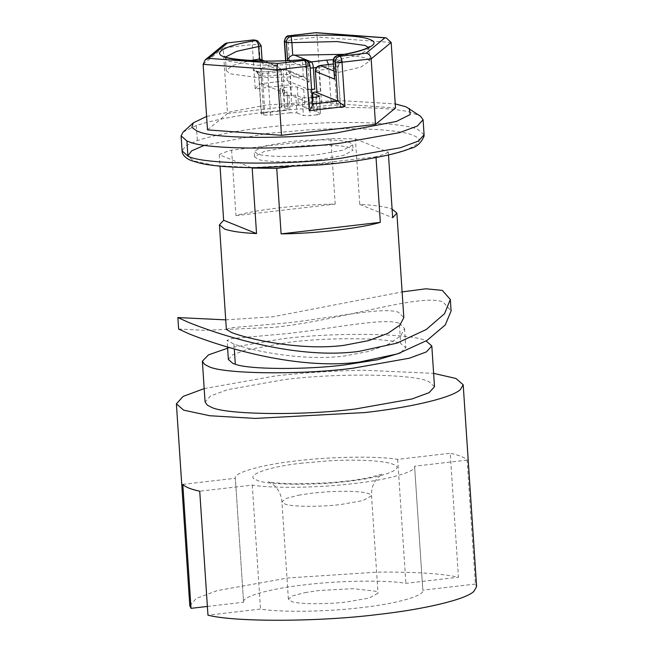 <?xml version="1.0" encoding="UTF-8"?>
<svg xmlns="http://www.w3.org/2000/svg" width="653" height="653" viewBox="0 0 653 653"><rect width="100%" height="100%" fill="white"/><g stroke="black" fill="none" stroke-linecap="round" stroke-linejoin="round"><path stroke-width="0.49" stroke-dasharray="3.27 2.45" d="M305.041 592.597L319.097 590.5L353.306 588.663L375.744 591.243L378.014 593.218L369.239 598.001L347.306 601.895C327.928 604.441 298.094 604.294 291.605 601.486L288.389 599.176L292.642 595.863L305.041 592.597M399.358 323.349L404.55 328.565L400.656 335.969L388.519 344.139L369.198 351.314L344.466 356.007C301.939 361.493 250.654 350.318 233.978 344.115L227.089 340.352L231.366 338.654L288.577 333.438C332.867 328.5 384.625 317.407 399.358 323.349L400.697 343.543L405.823 347.69L400.477 352.898M228.362 359.476L232.566 354.865L245.74 350L289.165 342.294C328.851 337.054 389.645 337.683 400.697 343.543M227.611 348.22L280.978 338.989C333.642 332.01 413.839 333.169 426.295 341.037M434.514 386.69L429.005 381.768C416.549 373.9 336.344 372.741 283.688 379.719L227.546 389.686L210.503 395.971L205.075 401.93M204.193 388.608L274.66 376.071C302.11 372.806 331.895 370.855 364.023 370.235L433.633 373.369M189.803 605.723L196.267 598.45L217.041 590.647L288.071 577.954L377.434 572.118C414.459 571.799 441.461 573.497 458.447 577.211L450.219 453.255C459.075 455.157 464.716 457.435 467.14 460.096L475.376 584.06L476.608 586.672M178.628 329.039L204.879 330.336L273.623 327.398C342.311 320.199 420.026 293.107 443.052 301.939L451.092 310.942M225.726 319.864L272.913 316.77L402.117 291.907M348.082 142.011L350.237 142.713L352.742 144.884L343.086 150.149L318.958 154.426C297.646 157.226 264.824 157.063 257.69 153.977L254.148 151.431L263.804 146.166L287.932 141.889C308.24 139.244 339.642 139.171 348.082 142.011M319.317 159.74C297.997 162.54 265.175 162.377 258.041 159.291L254.507 156.744L264.163 151.48L288.283 147.203C308.591 144.558 339.993 144.484 348.433 147.325L350.588 148.027L353.093 150.198L343.437 155.455L319.317 159.74M183.109 132.086L196.316 125.515C213.711 119.932 236.272 115.557 264.008 112.398C313.864 105.908 390.935 105.745 411.651 112.7L420.597 116.307M206.601 116.43L266.881 104.945L337.756 100.431L395.245 103.9M251.266 167.666L219.286 154.745C222.118 153.186 226.232 151.643 231.619 150.125L330.842 138.575L355.412 138.901L359.762 204.422C374.087 205.066 384.707 206.552 391.612 208.903L392.086 209.074M355.412 138.901L388.315 152.198L388.494 154.965M388.315 152.198C385.474 153.757 381.368 155.292 375.981 156.818L376.03 157.553M226.362 329.39L230.64 327.79L287.867 322.819C332.042 317.905 383.572 306.477 398.485 312.297L403.823 317.603M219.286 154.745L220.045 166.148M231.619 150.125L235.97 215.645C255.217 209.744 301.866 204.316 335.201 204.095L330.842 138.575M182.799 484.371L235.349 478.257C232.974 472.805 261.935 464.585 296.764 460.83C330.451 456.618 378.022 455.925 397.669 459.369L450.219 453.255M207.376 606.433L243.585 602.221L235.341 478.184L243.585 602.221C241.21 596.769 270.162 588.549 304.992 584.794C338.678 580.574 386.258 579.888 405.897 583.333L458.447 577.211M467.14 460.096L414.59 466.209C416.965 471.662 388.013 479.882 353.183 483.636C319.497 487.848 271.917 488.542 252.278 485.097L199.728 491.211M475.376 584.06L422.826 590.173L414.59 466.209L422.826 590.173C425.201 595.626 396.24 603.837 361.411 607.6C327.724 611.812 280.153 612.506 260.514 609.061L207.964 615.175M397.669 459.369L405.897 583.333M252.278 485.097L260.514 609.061M312.101 97.542L302.233 97.811L295.744 95.191L284.692 95.591L291.491 95.681L290.079 74.434L309.098 82.115L304.502 77.103L301.89 76.687L257.609 77.642L229.913 73.732L226.273 70.573L232.517 65.504L250.303 60.574M288.952 95.101L290.128 112.806L296.919 112.896L295.744 95.191M260.286 67.847C261.331 68.581 262.016 70.581 262.326 73.846C259.355 74.246 258.221 74.671 258.914 75.119L255.821 70.712L253.462 70.402C252.066 69.504 254.344 68.655 260.286 67.847L275.599 66.067L277.958 66.377L281.051 70.785L282.463 92.032C283.165 92.489 282.023 92.914 279.051 93.314L283.304 92.816C286.275 92.416 287.418 91.991 286.716 91.542L279.957 88.677L281.41 106.627C280.708 106.178 281.851 105.753 284.822 105.345L291.622 104.553L298.421 104.643L304.91 107.272L303.735 89.559L311.571 89.526M286.994 91.779L288.169 109.484L286.994 91.779M303.735 89.559L297.246 86.939L290.446 86.849L283.647 87.641C280.676 88.041 279.533 88.465 280.235 88.914L281.41 106.627L287.9 109.247C288.593 109.696 287.451 110.128 284.488 110.528L283.304 92.816M310.534 89.649L311.71 107.361L304.91 107.272M313.04 97.436L313.938 110.92L312.787 97.46M319.252 95.828L320.427 113.54L313.938 110.92C313.244 110.463 314.379 110.039 317.35 109.639L316.174 91.926L320.427 91.436L319.015 70.181L334.328 68.402C337.299 68.002 338.442 67.577 337.74 67.12L335.487 66.214L328.688 66.124L316.468 67.545M317.015 92.71C316.321 92.261 317.456 91.836 320.427 91.436M344.539 54.313L366.039 57.888L369.68 61.047L360.995 67.047L336.491 72.883L335.658 60.321L359.827 54.77L368.855 48.649L368.292 47.408M334.238 77.291L336.491 72.883M309.098 82.115L307.914 64.41L309.693 65.129L312.575 104.578M311.563 89.371L307.987 89.061L306.575 67.814L310.151 68.124M289.361 35.793C288.357 35.695 287.908 37.237 288.022 40.421L317.162 37.033C316.868 33.891 316.33 32.462 315.554 32.748M224.754 43.841L223.155 47.971L252.295 44.584L255.233 88.857L290.96 84.694C287.777 81.894 286.528 80.548 287.198 80.662L307.987 89.061M285.614 60.623L287.198 80.662L261.673 83.633L259.086 44.673L260.865 45.392L262.041 63.096L281.051 70.785C281.753 71.234 280.61 71.659 277.639 72.059L262.326 73.846L264.914 112.806L284.488 110.528M255.233 88.857C258.204 85.339 260.351 83.592 261.673 83.633L286.994 80.613M260.465 59.309L262.204 61.717L262.041 63.096M261.673 83.633L282.741 92.269L281.051 70.785M315.84 97.109L317.015 114.814C319.986 114.414 321.121 113.989 320.427 113.54L319.521 96.064M317.015 114.814L310.208 115.605L303.408 115.516L296.919 112.896M290.128 112.806L270.562 115.083L263.763 114.993L261.233 113.842L258.645 74.883L261.176 76.034L259.429 72.45L253.462 70.402M258.914 75.119L261.502 114.079C260.808 113.63 261.943 113.206 264.914 112.806M311.71 107.361L331.275 105.084L338.074 105.174L340.605 106.317L337.74 67.12L340.327 106.08C341.029 106.537 339.887 106.961 336.915 107.361L317.35 109.639M312.534 104.056L291.491 95.681M391.163 42.469L317.162 37.033L321.513 102.554L395.514 107.998M203.14 64.353L223.155 47.971L227.505 113.5L321.513 102.554M207.499 129.882L227.505 113.5M288.169 167.037L375.981 156.818M235.97 215.645L335.201 204.095M359.762 204.422L392.665 217.718M298.576 495.203L312.632 493.097L328.565 491.717C349.233 490.762 362.807 491.472 369.272 493.848L371.549 495.823L362.774 500.606L340.842 504.5C321.464 507.038 291.622 506.891 285.141 504.083L281.925 501.773L286.177 498.459L298.576 495.203M233.978 344.115L234.305 348.971M424.091 134.812L417.944 129.482C406.313 123.695 358.007 120.519 308.045 123.727C292.52 124.658 278.178 125.898 265.012 127.457C237.268 130.616 214.706 134.983 197.32 140.566L185.697 145.897L182.097 150.884M196.316 125.515L197.32 140.566M302.404 463.116C267.722 466.626 242.704 475.996 256.907 480.151C265.036 485.024 314.877 485.677 347.535 481.351C382.225 477.841 407.243 468.47 393.033 464.316C386.143 460.887 357.509 459.002 327.904 460.904L302.404 463.116M204.56 145.252L267.053 133.449L308.175 129.89C355.918 126.821 402.085 129.865 413.194 135.383C422.858 139.097 420.72 143.807 406.778 149.529C390.29 155.21 367.974 159.659 339.838 162.866L251.576 167.592L214.796 165.446L193.696 160.932L187.852 156.051M315.603 71.463C314.909 71.014 316.044 70.589 319.015 70.181C318.901 66.998 319.35 65.455 320.354 65.553M333.822 70.997L337.617 72.532M333.283 59.684L340.237 60.305L342.49 61.219C343.886 62.117 341.609 62.966 335.666 63.774L333.348 63.97M333.356 64.043L335.666 63.774C334.663 63.676 334.214 65.218 334.328 68.402L336.915 107.361M333.438 61.439C332.777 61.08 333.512 60.705 335.658 60.321C335.618 57.129 336.458 55.529 338.189 55.529M342.49 61.219C339.413 61.896 337.83 63.863 337.74 67.12M340.237 60.305C337.16 60.982 335.577 62.949 335.487 66.214L338.074 105.174M328.508 64.533L331.275 105.084M309.081 62.737L307.824 63.88L306.575 67.814L288.463 60.492M290.96 84.694L288.022 40.421C285.051 40.829 283.916 41.253 284.61 41.702M306.608 60.721L309.971 65.365M285.867 60.607L287.198 80.662M225.848 56.868L225.448 58.174L229.089 61.333L257.347 65.267L307.914 64.41L304.82 60.003M253.633 39.955C252.629 39.882 252.189 41.425 252.295 44.584L259.086 44.673L256 40.274M303.253 76.752L302.461 59.692M257.772 40.984L261.135 45.628M301.89 76.687L284.626 69.716L269.314 71.495C262.939 72.124 258.408 72.067 255.715 71.316M263.763 114.993L261.176 76.034L267.967 76.123L283.288 74.344L290.079 74.434L288.34 70.85L284.626 69.716C283.622 69.642 283.182 71.185 283.288 74.344L284.692 95.591M258.645 74.883C257.682 72.018 256.743 70.63 255.829 70.72L257.927 71.577C259.657 71.977 263.363 71.936 269.044 71.455L284.626 69.716M270.562 115.083L267.967 76.123C267.869 72.965 268.31 71.422 269.314 71.495L269.044 71.455M279.051 93.314L277.639 72.059C277.329 68.794 276.643 66.794 275.599 66.067L263.02 60.982M297.246 86.939L298.421 104.643M290.446 86.849L291.622 104.553M283.647 87.641L284.822 105.345M302.233 97.811L303.408 115.516M309.032 97.901L310.208 115.605M288.389 599.176L281.925 501.773C281.484 496.378 279.639 491.668 276.382 487.652L274.366 485.497L268.465 481.62C270.064 482.518 278.537 483.277 293.883 483.889L327.333 482.902C343.747 481.718 357.868 479.914 369.704 477.49L382.225 474.062L377.238 478.257L375.491 480.592C372.577 485.106 371.263 490.183 371.549 495.823L378.014 593.218M404.55 328.565L405.823 347.69M227.53 346.996L227.089 340.352M352.742 144.884L353.093 150.198M254.507 156.744L254.148 151.431M338.017 67.357C339.323 63.414 340.123 61.888 340.401 62.778L335.397 63.733M369.68 61.047L368.855 48.649L369.394 46.624M224.648 56.24L225.448 58.174L226.273 70.573M304.502 77.103L286.994 70.026L284.357 69.675M262.204 61.717L262.09 59.962M281.329 71.022C280.521 69.528 282.586 69.708 277.966 66.377L264.653 60.998"/><path stroke-width="0.98" d="M400.477 352.898L377.785 359.713L345.021 364.872C307.212 369.818 248.907 369.663 235.317 364.243L232.868 363.386L228.362 359.476L227.53 346.996M426.14 340.972L431.813 345.959L426.376 351.926L409.341 358.211L353.2 368.178C300.935 375.1 221.187 374.047 208.193 366.26L204.552 364.35L202.365 361.199L208.519 354.857L227.611 348.22M202.365 361.199L205.075 401.93L207.262 405.08L210.895 406.99C223.897 414.777 303.637 415.83 355.901 408.909L412.043 398.942L429.086 392.657L434.514 386.69L431.813 345.959M433.633 373.369L455.916 378.471L463.197 384.788L460.406 389.58C451.256 398.232 407.799 407.815 364.929 412.557L255.462 418.418L209.85 415.757L183.673 410.157L176.392 403.84L183.109 396.428L204.193 388.608M463.197 384.788L476.608 586.672L473.817 591.463C465.067 599.862 422.524 609.543 378.34 614.44C320.043 621.885 235.015 622.252 207.964 615.175L199.728 491.211C190.872 489.309 185.232 487.032 182.799 484.371L191.035 608.335L189.803 605.723L176.392 403.84M402.117 291.907L425.878 288.797L442.285 290.365L450.325 299.466L451.092 310.942L445.289 324.908L426.964 340.458L397.538 353.885L359.419 362.056C293.417 370.847 215.278 344.4 189.141 333.887L178.628 329.039L177.861 317.562L225.726 319.864M450.325 299.466L444.554 313.669L426.278 329.504L396.91 343.151L358.815 351.412C292.715 360.285 214.576 332.957 188.374 322.313L177.861 317.562M395.245 103.9L405.937 106.782L420.597 116.307L423.087 119.752L417.357 126.045L399.391 132.673L340.18 143.187C287.859 150.051 207.295 149.651 189.778 142.076L186.913 141.024L181.101 135.832L183.109 132.086L193.321 122.837L206.601 116.43M409.26 108.496L410.231 114.512L396.322 121.474L336.132 132.934C288.561 139.179 215.31 138.811 199.385 131.922L197.075 131.09L191.811 127.368L193.321 122.837M392.086 209.074L396.877 213.098L392.665 217.718L388.494 154.965M375.981 156.818L380.332 222.338C361.085 228.248 314.436 233.676 281.1 233.888L380.332 222.338M396.877 213.098L403.823 317.603L399.93 325.096L387.809 333.381L368.496 340.654L343.764 345.388C299.662 351.085 246.508 338.523 231.554 332.491L226.362 329.39L219.424 224.885L224.689 229.089C231.595 231.431 242.214 232.925 256.539 233.562L252.189 168.041L276.75 168.368L281.1 233.888M219.424 224.885L223.636 220.265L220.045 166.148M191.035 608.335L207.376 606.433M316.705 91.869L316.174 91.926C313.203 92.334 312.069 92.759 312.763 93.208L319.521 96.064M312.787 97.46L312.485 92.971L313.04 97.436M317.015 92.71L315.334 71.226L317.015 92.71L337.805 101.117L344.955 106.521L309.22 110.675L306.281 66.402L277.141 69.798L281.5 135.318L207.499 129.882L203.14 64.353L205.254 59.807L208.682 58.354L278.047 63.455C277.313 64.41 277.011 66.524 277.141 69.798L203.14 64.353M334.614 79.144L333.169 61.202L334.614 79.144L315.603 71.463C315.717 68.222 317.301 66.255 320.354 65.553L320.084 65.512C317.023 66.141 315.44 68.043 315.334 71.226M368.292 47.408L365.215 45.49L336.964 41.563L291.891 42.633L291.14 36.511L289.091 35.752L315.823 32.65L386.143 37.817L391.163 42.469L371.157 58.852C370.643 55.627 368.978 53.742 366.162 53.203L384.911 37.85L315.554 32.748L289.361 35.793C286.308 36.495 284.724 38.462 284.61 41.702L285.867 60.607M288.463 60.492L287.565 60.133C288.397 57.823 290.112 56.182 292.724 55.195L344.539 54.313M391.163 42.469L395.514 107.998L375.508 124.38L371.157 58.852L342.017 62.247L335.218 62.157L333.438 61.439C333.552 58.199 335.136 56.223 338.189 55.529L339.968 56.248C336.915 56.942 335.332 58.917 335.218 62.157L337.805 101.117L312.281 104.088C312.999 104.872 311.979 107.068 309.22 110.675M386.143 37.817L384.911 37.85M311.571 89.526L314.787 89.151L311.563 89.371M250.303 60.574L259.486 59.064L258.645 46.502C258.262 43.245 257.184 41.302 255.405 40.674L253.633 39.955L256 40.274L253.364 39.915L226.689 43.016L224.754 43.841L205.254 59.807M259.486 59.064L264.653 60.998M319.284 96.342L319.252 95.828C319.946 96.277 318.811 96.709 315.84 97.109L312.101 97.542M375.508 124.38L281.5 135.318M276.75 168.368L288.169 167.037M256.539 233.562L223.636 220.265M252.189 168.041L251.266 167.666M234.305 348.971L235.317 364.243M186.913 141.024L187.909 156.075C201.051 164.376 285.639 165.601 341.176 158.238L400.387 147.725L418.361 141.097L424.091 134.812L424.066 136.142C421.071 143.089 416.475 147.203 410.28 148.5C404.884 150.663 398.085 152.712 389.882 154.639C370.006 159.185 346.841 162.613 320.386 164.915L256.458 167.707C232.141 167.568 213.547 166.115 200.691 163.356L191.362 160.63C184.375 157.887 181.787 153.243 182.097 150.884L187.909 156.075M187.852 156.051L191.623 150.835L204.56 145.252M333.356 64.043L320.354 65.553L333.822 70.997M287.565 60.133L286.389 42.421C286.504 39.18 288.087 37.213 291.14 36.511C323.3 33.776 361.525 35.262 369.965 39.588C381.907 43.498 366.496 51.236 338.189 55.529L337.674 55.521C334.736 56.264 333.234 58.15 333.169 61.202M294.062 54.934L311.326 61.904L326.639 60.125L328.508 64.533M326.639 60.125L333.283 59.684M344.955 106.521L342.017 62.247C341.69 58.999 341.013 56.999 339.968 56.248L366.162 53.203M289.091 35.752C286.732 35.499 285.149 37.401 284.341 41.465L286.389 42.421L291.891 42.633L292.724 55.195M309.081 62.737L311.326 61.904C312.371 62.655 313.056 64.655 313.375 67.904L314.787 89.151M316.468 67.545L310.151 68.124M309.693 65.129C310.387 65.578 309.253 66.002 306.281 66.402C305.971 63.137 305.286 61.137 304.241 60.411L302.461 59.692C270.301 62.427 232.076 60.941 223.636 56.615C211.694 52.705 227.097 44.967 255.405 40.674L257.772 40.984L256 40.274M304.82 60.003L302.461 59.692L306.608 60.721L304.241 60.411L278.047 63.455M260.865 45.392C261.535 45.751 260.792 46.118 258.645 46.502L236.623 51.358L225.848 56.868M227.44 43L208.682 58.354M263.02 60.982L258.335 59.088M423.087 119.752L424.091 134.812M181.101 135.832L182.097 150.884M333.348 63.97L320.084 65.512M369.394 46.624L368.806 47.081C364.643 49.832 354.269 52.64 337.674 55.521M306.608 60.721C307.759 60.492 308.877 62.035 309.971 65.365L312.575 104.578M285.614 60.623L284.341 41.465M302.404 59.627C262.62 63.659 221.236 58.239 224.648 56.24M253.364 39.915L226.689 43.016M262.09 59.962L261.135 45.628L257.78 40.992"/></g></svg>
